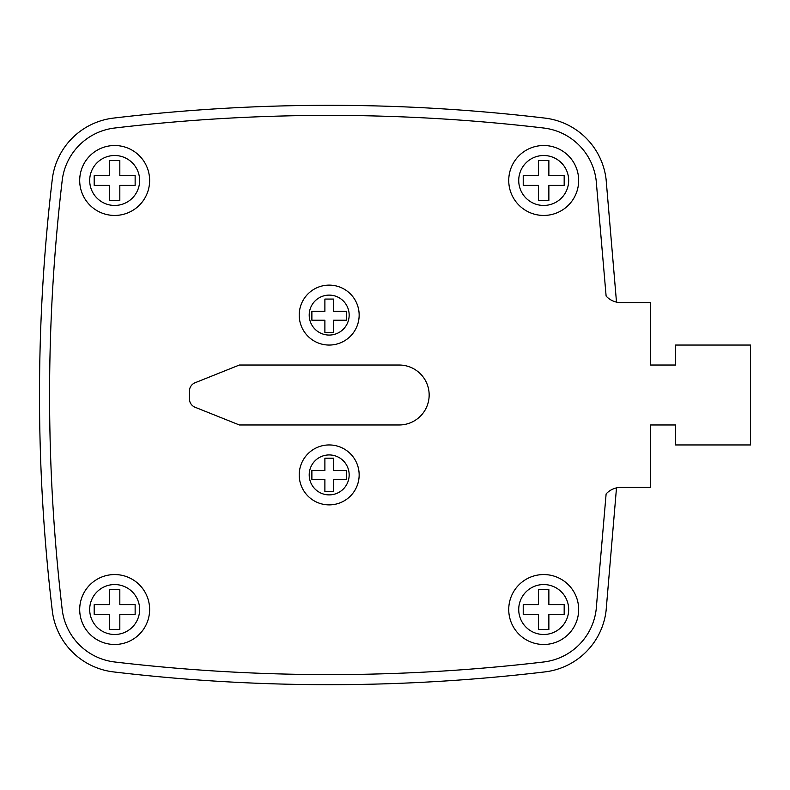 <?xml version="1.0" encoding="UTF-8"?>
<svg xmlns="http://www.w3.org/2000/svg" width="790" height="790" viewBox="0 0 790 790"><rect width="100%" height="100%" fill="white"/><g stroke="black" fill="none" stroke-linecap="round" stroke-linejoin="round"><path stroke-width="1.19" d="M329.183 444.948A29.971 29.971 0 0 1 359.154 474.909A29.971 29.971 0 0 1 329.183 504.879A29.971 29.971 0 0 1 299.213 474.909A29.971 29.971 0 0 1 329.183 444.948A29.971 29.971 0 0 0 299.213 474.909A29.971 29.971 0 0 0 329.183 504.879M329.183 285.121A29.971 29.971 0 0 1 359.154 315.091A29.971 29.971 0 0 1 329.183 345.052A29.971 29.971 0 0 1 299.213 315.091A29.971 29.971 0 0 1 329.183 285.121A29.971 29.971 0 0 0 299.213 315.091A29.971 29.971 0 0 0 329.183 345.052M543.698 574.557A34.958 34.958 0 0 1 578.665 609.515A34.958 34.958 0 0 1 543.698 644.482A34.958 34.958 0 0 1 508.74 609.515A34.958 34.958 0 0 1 543.698 574.557A34.958 34.958 0 0 0 508.74 609.515A34.958 34.958 0 0 0 543.698 644.482M114.669 574.557A34.958 34.958 0 0 1 149.626 609.515A34.958 34.958 0 0 1 114.669 644.482A34.958 34.958 0 0 1 79.701 609.515A34.958 34.958 0 0 1 114.669 574.557A34.958 34.958 0 0 0 79.701 609.515A34.958 34.958 0 0 0 114.669 644.482M114.669 145.518A34.958 34.958 0 0 1 149.626 180.485A34.958 34.958 0 0 1 114.669 215.443A34.958 34.958 0 0 1 79.701 180.485A34.958 34.958 0 0 1 114.669 145.518A34.958 34.958 0 0 0 79.701 180.485A34.958 34.958 0 0 0 114.669 215.443M543.698 145.518A34.958 34.958 0 0 1 578.665 180.485A34.958 34.958 0 0 1 543.698 215.443A34.958 34.958 0 0 1 508.74 180.485A34.958 34.958 0 0 1 543.698 145.518A34.958 34.958 0 0 0 508.74 180.485A34.958 34.958 0 0 0 543.698 215.443M616.496 302.116L606.088 179.31A69.925 69.925 0 0 0 544.873 118.095C401.083 101.061 257.283 101.061 113.484 118.095A69.925 69.925 0 0 0 52.278 179.31C35.244 323.1 35.244 466.9 52.278 610.69A69.925 69.925 0 0 0 113.484 671.905C257.283 688.939 401.083 688.939 544.873 671.905A69.925 69.925 0 0 0 606.088 610.69L616.496 487.884M606.118 296.082L596.164 180.485A59.931 59.931 0 0 0 543.698 128.019C400.688 111.192 257.678 111.192 114.669 128.019A59.931 59.931 0 0 0 62.193 180.485C45.376 323.495 45.376 466.505 62.193 609.515A59.931 59.931 0 0 0 114.669 661.981C257.678 678.808 400.688 678.808 543.698 661.981A59.931 59.931 0 0 0 596.164 609.515L606.118 493.918A19.977 19.977 0 0 1 620.881 487.4L650.614 487.4L650.614 424.971L675.578 424.971L675.578 444.948L750.5 444.948L750.5 345.052L675.578 345.052L675.578 365.029L650.614 365.029L650.614 302.6L620.881 302.6A19.977 19.977 0 0 1 606.118 296.082M650.614 365.029L675.578 365.029M675.578 424.971L650.614 424.971M399.197 424.971A29.971 29.971 0 0 0 429.158 395A29.971 29.971 0 0 0 399.197 365.029L239.37 365.029L195.071 382.755A8.986 8.986 0 0 0 189.422 391.099L189.422 398.901A8.986 8.986 0 0 0 195.071 407.245L239.37 424.971L399.197 424.971M119.823 175.568L119.823 160.489L109.504 160.489L109.504 175.568L94.188 175.568L94.188 185.393L109.504 185.393L109.504 200.472L119.823 200.472L119.823 185.393L135.139 185.393L135.139 175.568L119.823 175.568M523.227 175.568L523.227 185.393L538.533 185.393L538.533 200.472L548.862 200.472L548.862 185.393L564.179 185.393L564.179 175.568L548.862 175.568L548.862 160.489L538.533 160.489L538.533 175.568L523.227 175.568M135.139 614.432L135.139 604.607L119.823 604.607L119.823 589.528L109.504 589.528L109.504 604.607L94.188 604.607L94.188 614.432L109.504 614.432L109.504 629.512L119.823 629.512L119.823 614.432L135.139 614.432M538.533 614.432L538.533 629.512L548.862 629.512L548.862 614.432L564.179 614.432L564.179 604.607L548.862 604.607L548.862 589.528L538.533 589.528L538.533 604.607L523.227 604.607L523.227 614.432L538.533 614.432M333.479 458.2L324.887 458.2L324.887 470.465L311.882 470.465L311.882 479.362L324.887 479.362L324.887 491.617L333.479 491.617L333.479 479.362L346.484 479.362L346.484 470.465L333.479 470.465L333.479 458.2M333.479 311.339L333.479 299.074L324.887 299.074L324.887 311.339L311.882 311.339L311.882 320.226L324.887 320.226L324.887 332.491L333.479 332.491L333.479 320.226L346.484 320.226L346.484 311.339L333.479 311.339M329.183 494.886A19.977 19.977 0 0 0 349.16 474.909A19.977 19.977 0 0 0 329.183 454.931A19.977 19.977 0 0 0 309.206 474.909A19.977 19.977 0 0 0 329.183 494.886M329.183 335.069A19.977 19.977 0 0 0 349.16 315.091A19.977 19.977 0 0 0 329.183 295.114A19.977 19.977 0 0 0 309.206 315.091A19.977 19.977 0 0 0 329.183 335.069M543.698 634.489A24.974 24.974 0 0 0 568.672 609.515A24.974 24.974 0 0 0 543.698 584.551A24.974 24.974 0 0 0 518.724 609.515A24.974 24.974 0 0 0 543.698 634.489M114.669 634.489A24.974 24.974 0 0 0 139.633 609.515A24.974 24.974 0 0 0 114.669 584.551A24.974 24.974 0 0 0 89.695 609.515A24.974 24.974 0 0 0 114.669 634.489M114.669 205.449A24.974 24.974 0 0 0 139.633 180.485A24.974 24.974 0 0 0 114.669 155.511A24.974 24.974 0 0 0 89.695 180.485A24.974 24.974 0 0 0 114.669 205.449M543.698 205.449A24.974 24.974 0 0 0 568.672 180.485A24.974 24.974 0 0 0 543.698 155.511A24.974 24.974 0 0 0 518.724 180.485A24.974 24.974 0 0 0 543.698 205.449"/></g></svg>
